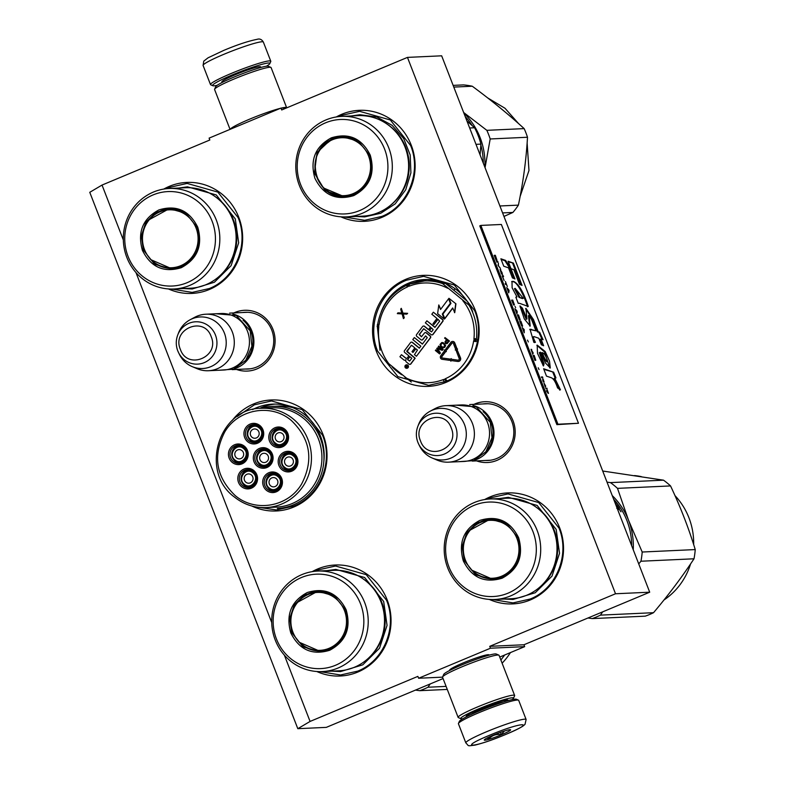 <?xml version="1.0" encoding="UTF-8"?>
<svg xmlns="http://www.w3.org/2000/svg" width="785" height="785" viewBox="0 0 785 785"><rect width="100%" height="100%" fill="white"/><g stroke="black" fill="none" stroke-linecap="round" stroke-linejoin="round"><path stroke-width="1.18" d="M123.323 239.955L102.03 185.064L209.831 140.005L209.104 138.121L280.971 108.085L281.697 109.959L407.464 57.393L615.518 593.764L489.742 646.33L490.478 648.214L418.611 678.25L417.875 676.376L310.075 721.435L284.366 655.151M271.718 622.544L135.972 272.562M473.963 404.363A30.429 29.192 87.4 0 1 513.066 420.819A30.429 29.192 87.4 0 1 507.208 453.122A30.429 29.192 87.4 0 1 476.554 460.873M233.871 312.93A30.429 29.192 87.4 0 1 272.974 329.376A30.429 29.192 87.4 0 1 267.116 361.689A30.429 29.192 87.4 0 1 236.471 369.441M312.204 571.647A55.558 53.301 87.4 0 1 387.152 599.858A55.558 53.301 87.4 0 1 375.073 660.322A55.558 53.301 87.4 0 1 316.787 671.509M232.115 420.593A55.558 53.301 87.4 0 1 323.145 434.821A55.558 53.301 87.4 0 1 310.644 495.698A55.558 53.301 87.4 0 1 251.72 505.982M163.8 189.057A55.558 53.301 87.4 0 1 238.758 217.268A55.558 53.301 87.4 0 1 226.679 277.733A55.558 53.301 87.4 0 1 168.392 288.919M484.679 499.554A55.558 53.301 87.4 0 1 559.636 527.765A55.558 53.301 87.4 0 1 547.557 588.22A55.558 53.301 87.4 0 1 489.271 599.406M475.259 310.212A55.558 53.301 87.4 0 1 445.851 382.442A55.558 53.301 87.4 0 1 376.437 351.513A55.558 53.301 87.4 0 1 405.845 279.293A55.558 53.301 87.4 0 1 475.259 310.212M336.284 116.965A55.558 53.301 87.4 0 1 411.242 145.176A55.558 53.301 87.4 0 1 399.153 205.631A55.558 53.301 87.4 0 1 340.876 216.827M102.03 185.064L89.765 192.305L297.809 728.686L326.305 727.371L443.064 678.564M310.075 721.435L297.809 728.686M418.611 678.25L442.534 677.151M490.478 648.214L524.665 646.644L499.731 657.065M449.923 670.341A21.097 1.972 -21.2 0 1 449.707 669.968A21.097 1.972 -21.2 0 1 463.405 662.825A21.097 1.972 -21.2 0 1 488.869 654.788A21.097 1.972 -21.2 0 1 488.967 655.2M524.665 646.644L523.938 644.76L489.742 646.33M615.518 593.764L649.705 592.194L523.938 644.76M407.464 57.393L441.661 55.813L649.705 592.194M280.971 108.085L286.829 107.82M482.765 403.961A28.407 27.249 87.4 0 1 485.267 403.725A28.407 27.249 87.4 0 1 511.84 421.545A28.407 27.249 87.4 0 1 487.877 460.481A28.407 27.249 87.4 0 1 485.356 460.471M242.673 312.518A28.407 27.249 87.4 0 1 245.185 312.283A28.407 27.249 87.4 0 1 271.747 330.102A28.407 27.249 87.4 0 1 247.785 369.038A28.407 27.249 87.4 0 1 245.273 369.038M323.793 461.992A51.329 49.249 -92.6 0 0 320.574 436.332A51.329 49.249 87.4 0 0 272.572 404.138A51.329 49.249 87.4 0 0 252.613 409.574M392.157 366.899A51.329 49.249 -92.6 0 0 401.812 374.788M381.127 312.057A51.329 49.249 87.4 0 1 424.685 279.529A51.329 49.249 87.4 0 1 472.688 311.724M259.56 408.416A51.329 49.249 87.4 0 1 275.123 404.089M415.206 282.306A51.329 49.249 87.4 0 1 427.236 279.48M237.247 416.501L254.379 404.825L271.512 400.968L302.215 409.623L322.527 435.184C333.684 461.963 319.848 495.953 293.659 506.099L276.516 509.956L257.647 507.198M406.493 280.216L423.625 276.359L454.329 285.014L474.64 310.575C485.797 337.354 471.962 371.344 445.772 381.49L428.639 385.347L397.926 376.682L377.624 351.13C366.458 324.342 380.303 290.352 406.493 280.216M339.473 116.543L342.476 115.179L359.618 111.323L390.322 119.977L410.624 145.529C421.79 172.317 407.945 206.308 381.755 216.444L364.623 220.3L344.085 216.945M315.384 571.235L318.396 569.861L335.529 566.005L366.232 574.669L386.544 600.221C397.701 626.999 383.865 660.99 357.675 671.136L340.533 674.992L319.995 671.626M487.868 499.132L490.87 497.759L508.013 493.912L538.716 502.567L559.028 528.119C570.185 554.907 556.349 588.897 530.15 599.034L513.017 602.89L492.48 599.534M166.989 188.645L169.992 187.272L187.134 183.415L217.837 192.08L238.149 217.631C249.306 244.41 235.471 278.4 209.281 288.546L192.139 292.403L171.601 289.037M232.86 314.029A28.289 27.132 -92.6 0 1 251.926 331.054A28.289 27.132 87.4 0 1 235.353 368.43M243.046 320.221A27.475 26.356 -92.6 0 1 250.974 331.368A27.475 26.356 87.4 0 1 244.93 361.335M205.866 314.216L221.027 313.519A28.289 27.132 -92.6 0 1 247.481 331.26A28.289 27.132 87.4 0 1 223.627 370.029L208.467 370.726A28.289 27.132 87.4 0 1 197.035 368.665L192.227 366.634A25.807 24.757 87.4 0 1 179.441 354.427L178.529 352.563A21.195 20.331 -92.6 0 0 205.081 362.258A21.195 20.331 -92.6 0 0 215.463 335.077A21.195 20.331 -92.6 0 0 196.554 321.762A21.195 20.331 -92.6 0 0 177.724 335.048A21.195 20.331 -92.6 0 0 177.763 350.836A21.195 20.331 -92.6 0 0 178.529 352.563L177.763 350.826C175.801 345.567 175.791 340.307 177.724 335.048L178.46 333.105A25.807 24.757 -92.6 0 1 190.078 319.78L194.68 317.307A28.289 27.132 -92.6 0 1 205.866 314.216A28.289 27.132 -92.6 0 1 232.321 331.957A28.289 27.132 87.4 0 1 208.467 370.726M190.078 319.78A25.807 24.757 -92.6 0 1 224.412 333.134A25.807 24.757 87.4 0 1 218.995 361.022A25.807 24.757 87.4 0 1 192.227 366.634M472.943 405.472A28.289 27.132 -92.6 0 1 492.009 422.497A28.289 27.132 87.4 0 1 475.445 459.873M483.128 411.654A27.475 26.356 -92.6 0 1 491.067 422.801A27.475 26.356 87.4 0 1 485.022 452.778M445.959 405.649L461.119 404.952A28.289 27.132 -92.6 0 1 487.563 422.693A28.289 27.132 87.4 0 1 463.709 461.472L448.549 462.159A28.289 27.132 87.4 0 1 437.127 460.108L432.319 458.067A25.807 24.757 87.4 0 1 419.533 445.87L418.611 444.006A21.195 20.331 -92.6 0 0 445.173 453.691A21.195 20.331 -92.6 0 0 455.555 426.51A21.195 20.331 -92.6 0 0 436.646 413.204A21.195 20.331 -92.6 0 0 417.806 426.481A21.195 20.331 -92.6 0 0 417.855 442.269A21.195 20.331 -92.6 0 0 418.611 444.006L417.855 442.269C415.893 437.01 415.873 431.75 417.806 426.481L418.552 424.538A25.807 24.757 -92.6 0 1 430.16 411.212L434.772 408.75A28.289 27.132 -92.6 0 1 445.959 405.649A28.289 27.132 -92.6 0 1 472.413 423.39A28.289 27.132 87.4 0 1 448.549 462.159M430.16 411.212A25.807 24.757 -92.6 0 1 464.504 424.577A25.807 24.757 87.4 0 1 459.078 452.464A25.807 24.757 87.4 0 1 432.319 458.067M217.151 85.32A30.713 2.865 -21.2 0 1 213.922 85.83A30.713 2.865 -21.2 0 1 212.823 85.722A30.713 2.865 -21.2 0 1 232.576 74.81A30.713 2.865 -21.2 0 1 269.834 63.605A30.713 2.865 -21.2 0 1 266.37 66.234M212.823 85.722L210.743 84.819A32.322 3.012 -21.2 0 1 210.508 84.603A32.322 3.012 -21.2 0 1 231.536 73.329A32.322 3.012 -21.2 0 1 270.786 61.22A32.322 3.012 -21.2 0 1 270.756 61.534L269.834 63.605M526.117 719.502L518.699 700.367A32.322 3.012 158.8 0 0 518.463 700.161L516.383 699.258A30.713 2.865 158.8 0 0 479.321 710.955A30.713 2.865 158.8 0 0 459.372 721.366L458.45 723.436A32.322 3.012 158.8 0 0 458.42 723.75L465.839 742.885C469.342 746.378 466.732 746.074 474.915 745.132C482.883 743.199 493.088 739.676 505.52 734.554C523.762 726.635 523.232 725.801 525.028 724.349L526.117 719.502A32.322 3.012 158.8 0 0 486.867 731.61A32.322 3.012 158.8 0 0 465.839 742.885M518.463 700.161A32.322 3.012 158.8 0 0 479.439 712.476A32.322 3.012 158.8 0 0 458.45 723.436M505.412 734.574C538.353 720.993 521.417 721.768 489.457 735.309C456.517 748.89 473.453 748.115 505.412 734.574M501.429 734.76A14.14 1.315 158.8 0 0 510.515 729.736A14.14 1.315 158.8 0 0 493.441 735.123A14.14 1.315 158.8 0 0 484.266 739.921A14.14 1.315 158.8 0 0 501.429 734.76M487.142 738.008L488.574 739.225C491.93 735.368 496.179 733.838 501.33 734.623L504.372 731.07M508.219 729.981L510.132 730.207L509.622 729.716M501.33 734.623L500.467 732.405M488.574 739.225L487.946 737.606M512.056 699.651A28.289 2.64 158.8 0 0 513.449 698.356A28.289 2.64 158.8 0 0 479.125 708.678A28.289 2.64 158.8 0 0 460.942 718.726A28.289 2.64 158.8 0 0 461.953 718.824A28.289 2.64 158.8 0 0 462.836 718.736M513.449 698.356L514.607 695.775A30.301 2.826 158.8 0 0 514.636 695.471L499.064 655.338A30.301 2.826 158.8 0 0 498.848 655.141L496.248 654.013A28.289 2.64 158.8 0 0 462.11 664.787A28.289 2.64 158.8 0 0 443.741 674.374L442.583 676.964A30.301 2.826 158.8 0 0 442.554 677.259L458.126 717.392A30.301 2.826 158.8 0 0 458.342 717.588L460.942 718.726M498.848 655.141A30.301 2.826 158.8 0 0 462.267 666.691A30.301 2.826 158.8 0 0 442.583 676.964M514.636 695.471A30.301 2.826 158.8 0 0 477.829 706.824A30.301 2.826 158.8 0 0 458.126 717.392M507.748 700.74A22.422 2.09 158.8 0 0 507.856 700.053A22.422 2.09 158.8 0 0 480.783 708.6A22.422 2.09 158.8 0 0 466.221 716.205A22.422 2.09 158.8 0 0 466.761 716.646M230.044 129.368L214.58 89.5A30.301 2.826 -21.2 0 1 214.609 89.205L215.757 86.615A28.289 2.64 -21.2 0 1 234.126 77.028A28.289 2.64 -21.2 0 1 268.274 66.254L270.864 67.382A30.301 2.826 -21.2 0 1 271.09 67.579L286.653 107.712A30.301 2.826 -21.2 0 1 286.672 107.82M214.609 89.205A30.301 2.826 -21.2 0 1 234.283 78.932A30.301 2.826 -21.2 0 1 270.864 67.382M230.182 129.319A30.301 2.826 -21.2 0 1 249.856 119.065A30.301 2.826 -21.2 0 1 280.412 108.32M281.472 108.065A30.301 2.826 -21.2 0 1 286.653 107.712M197.761 227.238C202.923 245.469 197.437 258.952 181.296 267.685C163.82 273.003 150.867 267.234 142.419 250.376C137.257 232.144 142.742 218.662 158.884 209.929C176.36 204.61 189.313 210.38 197.761 227.238M197.27 227.532C202.294 245.283 196.947 258.422 181.227 266.929L171.709 269.069L154.655 264.26L143.37 250.062L141.369 235.892L145.824 222.371L155.754 212.519L168.922 208.525L185.986 213.334L197.27 227.532M173.877 288.998L190.176 288.242A50.309 48.258 87.4 0 0 232.605 219.29A50.309 48.258 -92.6 0 0 185.564 187.733L169.266 188.488A50.309 48.258 -92.6 0 0 126.836 257.441A50.309 48.258 87.4 0 0 173.877 288.998A50.309 48.258 87.4 0 0 216.307 220.035A50.309 48.258 -92.6 0 0 169.266 188.488M212.127 221.233A47.277 45.353 -92.6 0 0 153.065 194.925A47.277 45.353 -92.6 0 0 128.053 256.381A47.277 45.353 87.4 0 0 187.115 282.688A47.277 45.353 87.4 0 0 212.127 221.233M150.671 259.59L172.376 269.029M169.619 208.496L148.885 219.839M178.744 188.047L187.468 186.82L216.248 194.935L235.284 218.897L238.66 242.8L231.133 265.615L214.393 282.247L192.158 288.978L183.356 288.556M196.064 228.023A28.986 27.809 87.4 0 1 180.727 265.703A28.986 27.809 87.4 0 1 144.509 249.571A28.986 27.809 -92.6 0 1 159.855 211.891A28.986 27.809 -92.6 0 1 196.064 228.023M186.33 264.152A29.801 28.584 87.4 0 1 172.651 268.519C159.355 268.391 149.955 262.131 144.44 249.748C136.668 231.81 150.651 209.144 169.923 208.987A29.801 28.584 -92.6 0 1 183.965 212.097M288.831 453.504C281.03 456.183 279.558 460.991 284.396 467.919A8.085 7.752 -92.6 0 0 296.593 464.043A8.085 7.752 -92.6 0 0 288.831 453.504A8.085 7.752 -92.6 0 0 284.376 467.88M293.266 455.869C286.427 449.717 277.321 461.855 284.68 467.301C291.51 473.453 300.626 461.315 293.266 455.869M291.716 457.93A4.651 4.455 87.4 0 1 289.184 466.221A4.651 4.455 87.4 0 1 286.231 465.24A4.651 4.455 -92.6 0 1 288.762 456.939A4.651 4.455 -92.6 0 1 291.716 457.93M259.56 464.259A8.085 7.752 -92.6 0 0 271.728 460.383A8.085 7.752 -92.6 0 0 263.966 449.834A8.085 7.752 -92.6 0 0 259.511 464.22M268.401 452.199C261.562 446.057 252.446 458.195 259.815 463.641C266.645 469.793 275.761 457.655 268.401 452.199M266.851 454.27A4.651 4.455 87.4 0 1 264.319 462.561A4.651 4.455 87.4 0 1 261.366 461.57A4.651 4.455 -92.6 0 1 263.888 453.279A4.651 4.455 -92.6 0 1 266.851 454.27M250.199 439.953A8.085 7.752 -92.6 0 0 262.357 436.077A8.085 7.752 -92.6 0 0 254.595 425.529A8.085 7.752 -92.6 0 0 250.15 439.914M259.03 427.894C252.201 421.741 243.085 433.879 250.444 439.335C257.284 445.478 266.39 433.34 259.03 427.894M257.48 429.964A4.651 4.455 87.4 0 1 254.948 438.256A4.651 4.455 87.4 0 1 251.995 437.265A4.651 4.455 -92.6 0 1 254.526 428.973A4.651 4.455 -92.6 0 1 257.48 429.964M253.604 472.207A8.085 7.752 -92.6 0 0 241.456 476.053A8.085 7.752 -92.6 0 0 244.017 484.865L249.208 486.631A8.085 7.752 -92.6 0 0 253.604 472.207M252.898 472.845C246.068 466.702 236.952 478.84 244.312 484.286C251.151 490.439 260.257 478.3 252.898 472.845M244.066 484.904A8.085 7.752 -92.6 0 0 249.208 486.631M251.347 474.915A4.651 4.455 87.4 0 1 248.816 483.207A4.651 4.455 87.4 0 1 245.862 482.216A4.651 4.455 -92.6 0 1 248.394 473.924A4.651 4.455 -92.6 0 1 251.347 474.915M273.327 474.15C265.536 476.829 264.054 481.637 268.902 488.564A8.085 7.752 -92.6 0 0 281.089 484.688A8.085 7.752 -92.6 0 0 273.327 474.15A8.085 7.752 -92.6 0 0 268.882 488.525M277.762 476.515C270.933 470.362 261.817 482.5 269.176 487.946C276.016 494.099 285.132 481.961 277.762 476.515M276.212 478.575A4.651 4.455 87.4 0 1 273.69 486.867A4.651 4.455 87.4 0 1 270.727 485.886A4.651 4.455 -92.6 0 1 273.259 477.584A4.651 4.455 -92.6 0 1 276.212 478.575M234.695 460.599A8.085 7.752 -92.6 0 0 246.853 456.723A8.085 7.752 -92.6 0 0 239.091 446.174A8.085 7.752 -92.6 0 0 234.646 460.56M243.527 448.539C236.697 442.387 227.581 454.525 234.95 459.981C241.78 466.123 250.896 453.985 243.527 448.539M241.976 450.61A4.651 4.455 87.4 0 1 239.454 458.901A4.651 4.455 87.4 0 1 236.501 457.91A4.651 4.455 -92.6 0 1 239.023 449.619A4.651 4.455 -92.6 0 1 241.976 450.61M279.46 429.189C271.669 431.878 270.187 436.676 275.025 443.603A8.085 7.752 -92.6 0 0 287.222 439.737A8.085 7.752 -92.6 0 0 279.46 429.189A8.085 7.752 -92.6 0 0 275.015 443.574M283.895 431.554C277.066 425.411 267.95 437.549 275.309 442.995C282.149 449.148 291.255 437.01 283.895 431.554M282.345 433.624A4.651 4.455 87.4 0 1 279.813 441.916A4.651 4.455 87.4 0 1 276.86 440.925A4.651 4.455 -92.6 0 1 279.391 432.633A4.651 4.455 -92.6 0 1 282.345 433.624M256.656 452.327A9.096 8.723 87.4 0 1 271.276 453.799A9.096 8.723 87.4 0 1 263.956 467.026A9.096 8.723 87.4 0 1 256.656 452.327M257.843 453.426A9.096 8.723 87.4 0 1 264.094 448.873M264.918 466.928A9.096 8.723 87.4 0 1 258.275 462.973M270.992 464.327A10.303 9.881 87.4 0 1 257.117 466.064A10.303 9.881 87.4 0 1 255.4 451.591A10.303 9.881 87.4 0 1 269.275 449.864A10.303 9.881 87.4 0 1 270.992 464.327M241.162 472.972A9.096 8.723 87.4 0 1 255.782 474.444A9.096 8.723 87.4 0 1 248.452 487.671A9.096 8.723 87.4 0 1 241.162 472.972M242.339 474.071A9.096 8.723 87.4 0 1 248.59 469.518M249.424 487.573A9.096 8.723 87.4 0 1 242.781 483.619M255.488 484.973A10.303 9.881 87.4 0 1 241.613 486.71A10.303 9.881 87.4 0 1 239.896 472.236A10.303 9.881 87.4 0 1 253.771 470.509A10.303 9.881 87.4 0 1 255.488 484.973M231.791 448.667A9.096 8.723 87.4 0 1 246.411 450.129A9.096 8.723 87.4 0 1 239.082 463.366A9.096 8.723 87.4 0 1 231.791 448.667M232.978 449.766A9.096 8.723 87.4 0 1 239.219 445.213M240.053 463.268A9.096 8.723 87.4 0 1 233.41 459.303M246.117 460.667A10.303 9.881 87.4 0 1 232.242 462.404A10.303 9.881 87.4 0 1 230.535 447.931A10.303 9.881 87.4 0 1 244.41 446.204A10.303 9.881 87.4 0 1 246.117 460.667M279.784 487.877A9.096 8.723 -92.6 0 0 272.483 473.169A9.096 8.723 -92.6 0 0 265.163 486.406A9.096 8.723 -92.6 0 0 279.784 487.877M273.455 473.188A9.096 8.723 -92.6 0 0 267.204 477.731M267.646 487.279A9.096 8.723 -92.6 0 0 274.289 491.233M264.771 475.906A10.303 9.881 -92.6 0 0 266.478 490.37A10.303 9.881 -92.6 0 0 280.353 488.643A10.303 9.881 -92.6 0 0 278.646 474.169A10.303 9.881 -92.6 0 0 264.771 475.906M272.159 431.681A9.096 8.723 -92.6 0 0 279.45 446.38A9.096 8.723 -92.6 0 0 286.78 433.153A9.096 8.723 -92.6 0 0 272.159 431.681M279.588 428.227A9.096 8.723 -92.6 0 0 273.337 432.78M273.779 442.328A9.096 8.723 -92.6 0 0 280.422 446.282M286.486 443.682A10.303 9.881 -92.6 0 0 284.778 429.218A10.303 9.881 -92.6 0 0 270.894 430.945A10.303 9.881 -92.6 0 0 272.611 445.419A10.303 9.881 -92.6 0 0 286.486 443.682M247.295 428.021A9.096 8.723 -92.6 0 0 254.585 442.72A9.096 8.723 -92.6 0 0 261.915 429.483A9.096 8.723 -92.6 0 0 247.295 428.021M254.723 424.567A9.096 8.723 -92.6 0 0 248.472 429.12M248.914 438.658A9.096 8.723 -92.6 0 0 255.547 442.622M261.621 440.022A10.303 9.881 -92.6 0 0 259.904 425.558A10.303 9.881 -92.6 0 0 246.029 427.285A10.303 9.881 -92.6 0 0 247.746 441.759A10.303 9.881 -92.6 0 0 261.621 440.022M295.278 467.232A9.096 8.723 87.4 0 1 280.657 465.76A9.096 8.723 87.4 0 1 287.987 452.523A9.096 8.723 87.4 0 1 295.278 467.232M289.783 470.588A9.096 8.723 87.4 0 1 283.149 466.633M282.708 457.086A9.096 8.723 87.4 0 1 288.959 452.543M280.265 455.261A10.303 9.881 87.4 0 1 294.139 453.524A10.303 9.881 87.4 0 1 295.857 467.997A10.303 9.881 87.4 0 1 281.982 469.724A10.303 9.881 87.4 0 1 280.265 455.261M235.058 495.443C255.096 512.821 288.311 507.041 301.705 483.845C313.833 460.02 310.379 438.893 291.333 420.485C271.296 403.107 238.081 408.887 224.687 432.074C212.549 455.908 216.012 477.035 235.058 495.443M277.282 508.484A51.113 49.033 -92.6 0 0 321.673 473.07A51.113 49.033 -92.6 0 0 305.1 417.247A51.113 49.033 87.4 0 0 272.591 406.365A51.113 49.033 87.4 0 0 261.209 408.298M234.43 497.003A49.7 47.679 -92.6 0 0 266.046 507.581L276.526 507.1A49.7 47.679 -92.6 0 0 319.691 472.668A49.7 47.679 -92.6 0 0 303.569 418.385A49.7 47.679 87.4 0 0 271.963 407.808L261.483 408.288C218.799 407.817 199.361 471.51 234.352 496.983C243.703 504.451 254.271 507.993 266.046 507.581A49.7 47.679 -92.6 0 0 309.212 473.149A49.7 47.679 -92.6 0 0 293.09 418.866A49.7 47.679 -92.6 0 0 261.483 408.288M272.591 406.365L278.341 406.1A51.113 49.033 87.4 0 1 292.942 407.719M346.156 609.827C351.317 628.059 345.832 641.541 329.69 650.274C312.214 655.593 299.262 649.823 290.813 632.965C285.652 614.733 291.137 601.251 307.288 592.518C324.754 587.2 337.707 592.969 346.156 609.827M345.665 610.122C350.689 627.872 345.351 641.002 329.622 649.519L320.103 651.658L303.049 646.85L291.765 632.651L289.763 618.482L294.228 604.96L304.148 595.099L317.326 591.115L334.381 595.923L345.665 610.122M322.272 671.577L338.57 670.832A50.309 48.258 87.4 0 0 381 601.879A50.309 48.258 -92.6 0 0 333.959 570.322L317.66 571.068A50.309 48.258 -92.6 0 0 275.231 640.03A50.309 48.258 87.4 0 0 322.272 671.577A50.309 48.258 87.4 0 0 364.701 602.625A50.309 48.258 -92.6 0 0 317.66 571.068M360.531 603.822A47.277 45.353 -92.6 0 0 301.469 577.515A47.277 45.353 -92.6 0 0 276.448 638.97A47.277 45.353 87.4 0 0 335.509 665.278A47.277 45.353 87.4 0 0 360.531 603.822M299.065 642.179L320.771 651.619M318.013 591.085L297.289 602.429M327.139 570.636L335.862 569.41L364.642 577.524L383.679 601.487L387.054 625.39L379.528 648.204L362.788 664.836L340.553 671.567L331.761 671.146M415.471 690.103L419.73 690.682A76.773 73.653 -92.6 0 0 423.92 689.093A76.773 73.653 -92.6 0 0 428.002 687.228L446.096 686.394M430.18 683.951L428.002 687.228M419.73 690.682L447.273 689.426M504.677 654.994L500.889 660.048M502.106 663.188A67.687 64.929 -92.6 0 0 510.456 652.58M344.468 610.612A28.986 27.809 87.4 0 1 329.121 648.292A28.986 27.809 87.4 0 1 292.913 632.16A28.986 27.809 -92.6 0 1 308.25 594.481A28.986 27.809 -92.6 0 1 344.468 610.612M334.724 646.742A29.801 28.584 87.4 0 1 321.055 651.108C307.759 650.981 298.349 644.72 292.834 632.337C285.063 614.4 299.046 591.733 318.317 591.576A29.801 28.584 -92.6 0 1 332.359 594.677M331.368 137.826C348.844 132.518 361.797 138.288 370.245 155.145C375.407 173.367 369.921 186.85 353.77 195.593C336.304 200.901 323.351 195.131 314.903 178.274C309.741 160.052 315.227 146.569 331.368 137.826M331.888 138.572L341.406 136.423L358.47 141.241L369.755 155.43C374.779 173.191 369.431 186.32 353.711 194.827L344.193 196.976L325.127 190.686L314.402 173.093L317.081 152.476L331.888 138.572M480.852 145.097A67.687 64.929 87.4 0 1 483.295 163.162M465.22 116.563A67.687 64.929 87.4 0 1 472.246 125.678M346.362 216.895L362.66 216.15A50.309 48.258 -92.6 0 0 378.468 212.588A50.309 48.258 87.4 0 0 407.493 155.283A50.309 48.258 87.4 0 0 358.038 115.64L341.75 116.386A50.309 48.258 87.4 0 1 391.195 156.038A50.309 48.258 87.4 0 1 362.17 213.343A50.309 48.258 -92.6 0 1 346.362 216.895A50.309 48.258 -92.6 0 1 296.916 177.253A50.309 48.258 -92.6 0 1 325.942 119.938A50.309 48.258 87.4 0 1 341.75 116.386M325.549 122.823A47.277 45.353 -92.6 0 0 300.527 184.279A47.277 45.353 -92.6 0 0 359.589 210.596A47.277 45.353 87.4 0 0 384.611 149.14A47.277 45.353 87.4 0 0 325.549 122.823M342.103 136.404L333.252 138.503L321.821 147.168M323.665 188.037L344.86 196.937M475.995 144.342L480.92 144.116L480.067 154.831M469.656 127.984L474.582 127.759A74.752 71.71 87.4 0 1 480.92 144.116M466.947 121.027L474.582 127.759M356.743 140.162L356.743 140.162A29.801 28.584 87.4 0 0 342.378 136.884L332.811 139.033C303.128 149.523 313.764 199.586 345.115 196.427A29.801 28.584 -92.6 0 0 354.477 194.317A29.801 28.584 87.4 0 0 359.098 191.854M351.229 115.954L359.952 114.728L376.918 117.063L392.108 125.325L403.676 138.513L410.212 155.018L410.908 172.847L405.698 189.803L395.198 203.855L380.705 213.265L364.642 216.886L355.84 216.464M484.855 167.176A68.697 65.901 -92.6 0 0 480.135 137.66A68.697 65.901 -92.6 0 0 463.837 112.991M485.051 167.696L490.183 138.965A76.773 73.653 -92.6 0 0 488.633 134.598A76.773 73.653 -92.6 0 0 486.837 130.33L524.154 128.612C508.602 114.414 491.312 100.284 472.285 86.232A76.773 73.653 -92.6 0 0 463.435 84.908L453.131 85.388M463.641 112.481L486.837 130.33M487.701 97.929L505.01 108.261L518.522 123.559M527.128 142.958L528.972 170.502L520.112 196.476M499.898 205.974L518.394 205.13A76.773 73.653 87.4 0 1 512.899 212.441L503.96 216.434M490.183 138.965L527.5 137.257C526.205 159.797 523.163 182.424 518.394 205.13M502.596 212.912L512.899 212.441M453.789 87.086L472.285 86.232M524.154 128.612A76.773 73.653 -92.6 0 1 525.95 132.881A76.773 73.653 87.4 0 1 527.5 137.257M332.31 139.799A28.986 27.809 -92.6 0 0 316.973 177.479A28.986 27.809 -92.6 0 0 353.191 193.61A28.986 27.809 87.4 0 0 368.528 155.93A28.986 27.809 87.4 0 0 332.31 139.799M333.017 138.994A29.801 28.584 87.4 0 1 342.378 136.884M431.681 279.725L429.326 280.736M469.607 305.159L469.008 305.188A51.928 49.808 87.4 0 1 476.436 338.826L473.944 338.62A2.826 2.708 -92.6 0 0 474.12 339.993L476.554 340.955M429.169 280.745L436.46 281.246A51.928 49.808 87.4 0 1 445.527 283.444L442.563 283.581L469.008 305.188M377.428 326.815L377.055 326.06L378.605 325.697A2.826 2.708 -92.6 0 0 379.135 324.431A49.906 47.875 87.4 0 1 407.219 287.035A2.826 2.708 -92.6 0 0 408.269 286.191L408.72 283.993L407.464 284.513L408.269 286.191A2.826 2.708 -92.6 0 0 409.584 286.044A2.021 0.54 68.9 0 1 409.427 284.131A2.021 0.54 68.9 0 1 409.476 284.121A51.928 49.808 87.4 0 1 424.548 280.951L428.953 280.745M411.301 382.05L384.856 360.452M445.527 283.444L467.046 301.028M406.767 368.283A1.737 1.668 -92.6 0 0 407.827 365.182A1.737 1.668 -92.6 0 0 406.61 364.819M409.907 364.377A1.276 1.217 -92.6 0 0 410.918 363.887L415.186 358.205L406.797 351.032L411.605 345.272L414.833 347.912L412.017 351.66L412.979 352.445L415.795 348.697L417.443 350.051L414.46 354.683L416.413 356.282L430.259 337.844A1.276 1.217 -92.6 0 0 430.043 336.049L426.137 332.86A1.276 1.217 -92.6 0 0 424.42 333.066L421.447 336.794L419.17 334.547L423.723 328.709L431.122 334.626A1.276 1.217 -92.6 0 0 432.829 334.41L442.612 321.389A1.276 1.217 -92.6 0 0 442.397 319.593L433.349 312.204L431.828 314.236L436.96 318.435L432.957 323.773L433.919 324.558L437.922 319.22L439.639 321.134L434.939 327.394L426.893 320.82L425.362 322.851L430.494 327.041L428.492 329.71L424.322 326.305A1.276 1.217 -92.6 0 0 422.605 326.521L416.58 334.547A1.276 1.217 -92.6 0 0 416.786 336.343L420.956 339.748A1.276 1.217 -92.6 0 0 422.673 339.532L425.598 335.872L427.266 337.619L422.379 344.134L414.323 337.55L412.792 339.591L420.848 346.165L419.327 348.197L412.233 342.407A1.276 1.217 -92.6 0 0 410.516 342.623L404.491 350.659A1.276 1.217 -92.6 0 0 404.697 352.445L408.867 355.85L407.346 357.882A1.276 1.217 87.4 0 1 405.629 358.097L401.459 354.692L399.928 356.724L403.843 359.923A1.619 1.55 -92.6 0 0 406.022 359.648A1.619 1.55 -92.6 0 0 406.287 361.914L408.975 364.112A1.276 1.217 -92.6 0 0 410.692 363.897L414.961 358.215L406.865 351.601M404.981 360.256A1.619 1.55 -92.6 0 0 405.806 360.04M406.551 358.362A1.276 1.217 -92.6 0 1 405.855 358.088L401.459 354.692M419.416 348.079L412.459 342.397A1.276 1.217 -92.6 0 0 411.536 342.132M422.467 344.016L414.323 337.55M421.879 340.013A1.276 1.217 -92.6 0 0 422.899 339.522L425.539 336.009M428.59 329.592L424.548 326.295A1.276 1.217 -92.6 0 0 423.625 326.03M435.037 327.276L426.893 320.82M433.919 324.558L438.059 319.328M432.044 334.881A1.276 1.217 -92.6 0 0 433.065 334.4L442.838 321.379A1.276 1.217 -92.6 0 0 442.632 319.583L433.349 312.204M421.565 336.775L419.396 334.538L423.664 328.846M416.413 356.282L430.484 337.825A1.276 1.217 -92.6 0 0 430.278 336.039L426.363 332.85A1.276 1.217 -92.6 0 0 425.441 332.585M412.979 352.445L415.932 348.805M407.091 351.582L411.291 345.331M444.673 318.641L452.69 307.955L454.741 312.646L455.928 303.805L448.951 298.3L450.933 303.412L442.907 314.088L444.899 318.622L452.768 308.152M440.709 309.28L438.795 304.943L437.628 313.647L444.32 319.112L442.338 314L450.354 303.324L448.588 298.771L440.552 309.476L438.795 304.943M444.32 319.112L442.563 313.99L450.58 303.314L448.588 298.771M458.234 361.463A2.591 2.483 -92.6 0 0 460.53 357.921L457.567 350.826L456.419 351.297L459.147 358.411A1.295 1.236 87.4 0 1 458.057 360.178L451.346 359.226L451.198 358.598L449.815 359.707L450.884 361.159L451.189 360.55M452.621 342.751A0.893 0.854 -92.6 0 0 452.111 343.074L451.875 343.084A0.893 0.854 87.4 0 1 453.347 343.31L455.81 349.727L455.231 349.963L456.85 350.689L457.537 349.011L456.958 349.247L454.495 342.829A2.178 2.09 -92.6 0 0 450.904 342.289L445.87 348.982L446.851 349.786L451.875 343.084M446.851 349.786L452.111 343.074M457.164 349.168L454.721 342.819A2.178 2.09 -92.6 0 0 452.562 341.455M456.85 350.689L457.537 349.011M449.344 360.295L449.736 359.01L442.308 358.019A0.893 0.854 87.4 0 1 441.739 356.586L445.792 351.189L446.312 351.611L446.076 349.776L444.3 349.963L444.82 350.385L440.768 355.791A2.178 2.09 -92.6 0 0 442.141 359.304L449.344 360.295L449.511 359.02L442.308 358.019M446.312 351.611L446.076 349.776M442.534 358.009A0.893 0.854 -92.6 0 1 441.965 356.576L445.929 351.297M446.616 343.751L449.471 341.024L445.026 337.589L444.614 338.139L446.498 339.67L445.007 341.848L445.713 343.604L447.165 343.604L449.236 341.033L445.026 337.589M442.995 348.01L444.742 347.323L445.635 345.547L443.603 342.859L441.729 342.554L440.042 344.419L440.63 346.519L442.995 348.01L445.311 346.077L444.722 343.967L442.357 342.486M441.376 349.188L437.5 347.892L436.725 348.638L439.09 352.632L435.763 349.914L435.351 350.463L439.571 353.907L440.189 353.083L437.451 348.638L442.249 350.346L442.868 349.521L438.648 346.077L438.236 346.627L441.553 349.335L437.274 347.902M442.249 350.346L443.093 349.511L438.648 346.077M439.571 353.907L440.414 353.073L437.745 348.746M438.864 352.249L435.763 349.914M401.773 312.979L397.916 312.832L397.318 313.627L402.126 313.931L403.431 318.622L404.03 317.827L402.95 313.961L406.807 314.128L407.405 313.333L402.725 313.137L401.292 308.338L400.693 309.133L401.773 312.999L397.916 312.832M406.807 314.128L407.631 313.323L402.95 313.127L401.292 308.338M403.431 318.622L404.255 317.817L403.176 313.971M476.74 339.562L474.12 339.993A2.826 2.708 -92.6 0 0 473.581 341.259A49.906 47.875 87.4 0 1 445.507 378.655A2.826 2.708 -92.6 0 0 444.457 379.498A2.826 2.708 -92.6 0 0 443.132 379.646A49.906 47.875 87.4 0 1 405.07 377.448M442.563 283.581A51.928 49.808 87.4 0 0 424.548 280.951L409.24 284.17A0.805 0.775 -92.6 0 1 408.72 283.993L410.584 283.699M446.4 381.117L444.457 379.498M407.601 365.192A1.737 1.668 -92.6 0 0 404.991 366.026A1.737 1.668 -92.6 0 0 406.659 368.293A1.737 1.668 -92.6 0 0 407.601 365.192M455.928 303.805L448.951 298.3M454.515 312.656L455.702 303.815M450.884 361.159L450.963 360.521L457.684 361.453A2.591 2.483 -92.6 0 0 460.304 357.931L457.567 350.826M451.346 359.226L451.198 358.598M457.841 360.168L451.12 359.236M407.464 284.513L406.954 285.171A2.021 0.53 65.7 0 0 407.219 287.035M389.949 365.103A49.906 47.875 87.4 0 1 378.782 327.07A2.826 2.708 -92.6 0 0 378.605 325.697L377.31 324.686L377.713 324.087L379.135 324.431M407.15 367.772L405.178 366.399L406.728 366.095L406.08 365.202L407.935 366.723L407.15 367.772M407.552 359.667L409.829 356.635L411.791 358.235L409.75 360.953L407.552 359.667L409.966 356.753M429.454 330.495L431.465 327.826L433.183 329.749L431.652 331.78L429.454 330.495L431.593 327.944M447.038 340.111L448.382 341.21L446.469 343.182L445.615 342.201L447.038 340.111M443.967 346.891L442.818 347.274L440.748 345.586L441.739 343.3L442.966 343.418L444.595 344.9L443.967 346.891M406.885 367.802L406.326 367.341M405.178 366.399L406.159 366.988M406.954 366.085L405.914 365.427M407.788 359.658L409.574 361.08M429.689 330.485L431.475 331.908M446.665 343.163L446.125 343.055M446.351 343.045L445.86 342.839M445.959 341.838L447.165 340.229M443.044 347.264L442.387 347.078M442.612 347.058L441.042 345.969M441.268 345.959L440.748 345.586M441.062 344.321L441.376 343.594M407.297 367.174L407.278 366.35L406.63 366.919L407.454 366.683L407.052 366.359M518.64 537.735C523.801 555.957 518.316 569.439 502.174 578.182C484.698 583.49 471.746 577.721 463.297 560.863C458.136 542.631 463.621 529.149 479.763 520.416C497.239 515.107 510.191 520.877 518.64 537.735M518.149 538.019C523.173 555.78 517.825 568.909 502.106 577.417L492.587 579.565L475.533 574.748L464.249 560.549L462.247 546.38L466.702 532.858L476.632 523.006L489.801 519.013L506.865 523.821L518.149 538.019M613.615 499.152A67.687 64.929 87.4 0 1 626.95 520.661A67.687 64.929 87.4 0 1 631.689 545.752M615.882 504.981L616.824 504.941A67.687 64.929 87.4 0 1 619.277 508.513L619.443 509.072L618.03 508.297L617.432 508.719M618.03 508.297L618.286 509.122L618.03 508.297M617.393 508.739L617.638 509.563M617.609 509.151L618.286 509.122M617.059 507.836L617.118 507.973A66.872 64.154 87.4 0 1 617.304 508.248L617.589 508.023M616.274 506.001L617.157 507.267M614.881 502.41A67.687 64.929 87.4 0 1 616.088 503.95L615.666 503.97A67.687 64.929 87.4 0 0 615.303 503.489M616.824 504.941L616.215 505.422A66.872 64.154 87.4 0 1 616.647 506.031M618.001 507.983A66.872 64.154 87.4 0 1 618.629 508.955L618.796 509.514M619.277 508.513L618.629 508.955M618.295 507.777L617.942 507.787A67.687 64.929 87.4 0 0 616.706 505.982L617.128 505.962A67.687 64.929 87.4 0 1 618.217 507.561L617.658 508.229M617.942 507.787L617.304 508.248M619.895 509.975L620.974 511.83L619.836 510.014M616.235 505.903L627.607 535.213M494.756 599.485L511.055 598.739A50.309 48.258 87.4 0 0 553.484 529.777A50.309 48.258 -92.6 0 0 506.443 498.23L490.144 498.975A50.309 48.258 -92.6 0 0 447.715 567.928A50.309 48.258 87.4 0 0 494.756 599.485A50.309 48.258 87.4 0 0 537.185 530.532A50.309 48.258 -92.6 0 0 490.144 498.975M533.005 531.73A47.277 45.353 -92.6 0 0 473.944 505.412A47.277 45.353 -92.6 0 0 448.932 566.868A47.277 45.353 87.4 0 0 507.993 593.185A47.277 45.353 87.4 0 0 533.005 531.73M471.549 570.087L493.255 579.526M490.497 518.993L469.764 530.326M620.022 510.525L620.856 511.32L619.973 510.564M499.623 498.544L508.346 497.317L537.126 505.432L556.163 529.384L559.538 553.297L552.012 576.111L535.272 592.734L513.037 599.475L504.235 599.053M587.955 618.001L592.214 618.59A76.773 73.653 -92.6 0 0 596.404 616.99A76.773 73.653 -92.6 0 0 600.486 615.126L653.532 612.692C668.761 594.647 682.243 576.681 693.999 558.792A76.773 73.653 -92.6 0 0 695.235 549.578L642.189 552.022A76.773 73.653 -92.6 0 1 640.952 561.226L693.999 558.792M602.664 611.858L600.486 615.126M592.214 618.59L645.26 616.156A76.773 73.653 87.4 0 0 649.45 614.557A76.773 73.653 -92.6 0 0 653.532 612.692M633.25 549.765A68.697 65.901 -92.6 0 0 628.53 520.249L642.189 552.022M638.725 563.885L640.952 561.226M607.021 482.147L610.455 482.608A76.773 73.653 -92.6 0 1 617.501 488.358L628.53 520.249A68.697 65.901 -92.6 0 0 612.231 495.58M617.501 488.358L670.547 485.925C680.516 507.061 688.739 528.285 695.235 549.578M602.703 471.02L663.511 480.175A76.773 73.653 -92.6 0 1 670.547 485.925M610.455 482.608L663.511 480.175M664.012 599.946A67.687 64.929 -92.6 0 0 690.584 563.895M693.675 544.613A67.687 64.929 -92.6 0 0 674.982 495.62M641.325 476.623A67.687 64.929 -92.6 0 0 634.545 475.582M516.942 538.51A28.986 27.809 87.4 0 1 501.605 576.2A28.986 27.809 87.4 0 1 465.387 560.068A28.986 27.809 -92.6 0 1 480.734 522.378A28.986 27.809 -92.6 0 1 516.942 538.51M507.208 574.649A29.801 28.584 87.4 0 1 493.529 579.016C480.234 578.879 470.833 572.628 465.319 560.235C457.547 542.298 471.53 519.631 490.802 519.474A29.801 28.584 -92.6 0 1 504.843 522.584M548.499 393.305L547.184 389.9L547.214 391.764L546.321 390.734L548.234 393.413M494.207 255.341L496.13 260.326L496.238 259.119L496.954 260.149L495.345 255.292L494.207 255.341M497.68 261.317L496.542 261.366L496.846 262.161L497.984 262.102L497.68 261.317L496.591 261.503M498.397 263.152L498.063 265.301L500.428 268.391L498.416 265.821L498.397 263.152M502.047 272.591L500.084 269.481L501.438 273.818L502.547 274.564L501.919 272.64M503.578 276.516L503.273 275.731L502.135 275.79L504.107 280.5L502.586 276.565L503.578 276.516M508.435 292.04L508.739 292.825L509.063 290.676L508.66 289.626L506.708 287.585L508.435 292.04M513.635 305.002L514.44 304.963L512.723 300.105L511.584 300.164L513.635 305.002M514.999 306.405L515.627 307.583L514.999 306.405M516.844 310.723L514.891 308.682L516.922 313.921L517.246 311.773L516.559 310.84M519.081 319.289L519.748 320.192L520.18 319.77L518.473 314.922L517.335 314.971L519.081 319.289M521.525 325.579L522.192 326.482L522.624 326.069L520.906 321.212L519.768 321.261L521.525 325.579M527.5 340.111L528.334 341.946L527.5 340.111M542.514 376.908L541.375 376.957L541.679 377.742L542.818 377.693L542.514 376.908L541.424 377.085M544.8 385.739L545.339 387.182L545.683 386.092L543.927 382.972L544.8 385.739M507.316 286.486L505.383 281.501L506.197 283.601L505.177 283.65L505.491 284.435L506.502 284.386L507.316 286.486M524.243 332.791L524.164 329.592L522.211 327.551L524.243 332.791M542.69 379.832L543.2 381.677L543.426 380.46L544.083 381.902L542.857 378.753L542.69 379.832M532.75 354.28L531.337 350.071L533.29 353.181L531.033 349.286L532.75 354.28M533.339 356.253L534.968 360.443L535.066 359.236L535.792 360.276L534.173 355.409L533.035 355.468L533.339 356.253M538.225 367.763L539.059 369.598L538.225 367.763M545.742 388.232L545.997 388.879L547.135 388.83L546.88 388.173L545.742 388.232M551.021 377.634C553.366 378.39 555.544 381.814 557.556 387.918L560.451 389.811L554.75 378.242L555.957 377.948L553.631 372.208L543.612 368.724L546.488 376.143L551.021 377.634M543.436 365.996L544.054 363.897L540.021 352.347L540.502 352.19L545.487 363.033L550.305 367.979L549.5 361.061L545.183 351.513L537.185 345.106L537.499 353.319L543.436 365.996M531.622 319.662L535.959 330.848L530.022 329.229L533.859 342.378L535.439 342.299C533.525 338.796 533.064 336.902 534.075 336.608L538.844 338.286L541.365 344.782L543.622 345.743L541.002 338.992L543.102 339.719L539.609 332.173L538.167 331.672L533.466 319.583L525.94 308.377L526.951 318.995L522.398 308.103L519.955 305.914L524.292 318.906L530.218 326.089L529.11 315.393L531.622 319.662M532.995 336.902L534.075 336.608M519.444 303.285L528.266 306.444C523.723 292.412 518.865 284.082 513.704 281.442L511.987 281.413L512.124 287.801L516.981 296.916L515.853 297.191L518.237 303.334L519.444 303.285M514.96 278.979L510.966 268.676L505.628 260.414L500.879 258.775L503.754 266.203L508.513 267.852L512.409 277.89L514.96 278.979M513.39 263.083L508.111 261.268L510.996 268.686L513.822 269.697L519.493 284.317L522.054 285.406L513.39 263.083L508.356 261.896M557.958 424.214L578.476 423.272L501.37 224.471L480.852 225.413L557.958 424.214L556.879 424.656L578.476 423.272M495.345 255.292L494.256 255.468M495.237 256.096L494.982 255.439M497.572 262.121L497.317 261.464M498.132 265.467L498.338 264.094M500.614 269.589L500.084 269.608M500.81 269.844L500.261 269.736M503.273 275.731L502.184 275.918M503.165 276.536L502.91 275.888M508.494 292.197L508.709 290.823M512.723 300.105L511.634 300.292M512.625 300.91L512.369 300.262M516.677 313.293L516.893 311.92M518.473 314.922L517.384 315.099M518.365 315.727L518.11 315.07M520.906 321.212L519.817 321.389M520.808 322.017L520.553 321.359M542.406 377.713L542.15 377.055M506.197 283.601L505.236 283.777M506.217 284.405L505.942 283.709M523.997 332.173L524.213 330.789M543.465 379.793L542.906 379.95M543.308 380.47L543.102 379.95M531.573 349.394L531.043 349.423M531.769 349.649L531.209 349.551M534.173 355.409L533.084 355.595M534.075 356.213L533.82 355.566M546.88 388.173L545.801 388.359M546.733 388.85L546.527 388.32M553.631 372.208L543.858 369.362M555.191 378.135L552.915 372.502M554.75 378.242L554.033 378.547L559.725 390.116M542.994 365.359L543.328 364.191L539.305 352.661L540.021 352.347M544.054 363.897L543.328 364.191M549.873 368.028L544.476 351.857L536.861 345.292M535.959 330.848L529.747 329.455M529.796 326.138L528.384 315.698L529.11 315.393M522.398 308.103L521.672 308.397L520.131 307.013M526.951 318.995L526.225 319.299L521.672 308.397M533.466 319.583L532.75 319.878L525.636 308.642M538.167 331.672L537.44 331.976L532.75 319.878M539.609 332.173L537.44 331.976M542.082 339.365L538.893 332.477M541.002 338.992L540.276 339.297L542.621 345.312M534.722 342.603C532.74 338.953 532.289 337.05 533.358 336.912M516.981 296.916L515.902 297.309M513.704 281.442L511.673 281.589M527.549 306.749C524.076 295.533 517.099 281.57 512.988 281.746M513.959 278.547L510.25 268.98L504.912 260.708L501.124 259.413M510.966 268.676L510.25 268.98M505.628 260.414L504.912 260.708M521.054 284.984L512.674 263.387M556.879 424.656L479.772 225.864L480.852 225.413M502.174 273.916L500.388 270.266L502.086 273.121L501.595 274.073M514.067 304.58L512.036 300.94L512.89 300.9L513.802 303.265L514.116 304.443L513.488 304.747M519.807 319.387L517.776 315.747L518.63 315.707L519.542 318.072L519.856 319.26L519.228 319.554M522.251 325.677L520.219 322.036L521.073 321.997L521.986 324.362L522.3 325.549L521.672 325.844M546.821 361.208C545.516 361.6 543.73 358.833 541.464 352.916L542.19 352.602C544.142 353.073 545.928 355.84 547.538 360.904L546.674 361.816M522.525 298.594L519.062 297.387L514.45 288.654L515.166 288.36L523.252 298.29L522.525 298.594M495.158 256.096L496.65 259.364L495.031 256.155M507.65 289.008L508.768 290.156L508.572 291.363L507.571 289.037M515.833 310.104L516.952 311.252L516.756 312.459L515.755 310.134M545.153 386.122L544.162 383.629L545.035 386.171M523.153 328.974L524.272 330.122L524.076 331.329L523.075 329.013M533.996 356.223L535.488 359.491L533.869 356.272M547.538 360.904C546.213 361.267 544.427 358.5 542.19 352.622L541.473 352.907M523.252 298.29L519.062 297.387M519.778 297.093L515.166 288.36M180.393 349.423C187.458 370.52 220.134 356.861 211.145 336.569C204.08 315.462 171.405 329.121 180.393 349.423M420.485 440.856C427.55 461.963 460.226 448.304 451.238 428.002C444.163 406.905 411.487 420.564 420.485 440.856M260.051 67.696A20.812 1.943 158.8 0 0 254.546 67.785A20.812 1.943 158.8 0 0 235.363 74.683A20.812 1.943 158.8 0 0 222.812 82.14M210.508 84.603L203.089 65.469A32.322 3.012 -21.2 0 1 224.118 54.204A32.322 3.012 -21.2 0 1 263.367 42.096L270.786 61.22M470.872 714.664A19.193 1.796 -21.2 0 1 481.98 709.306A19.193 1.796 -21.2 0 1 503.371 702.055M213.971 195.789A49.435 47.424 -92.6 0 1 233.292 219.545A49.435 47.424 87.4 0 1 217.739 277.625M362.376 578.378A49.435 47.424 -92.6 0 1 381.696 602.134A49.435 47.424 87.4 0 1 366.134 660.214M386.455 123.687A49.435 47.424 87.4 0 1 390.214 205.523M455.064 288.713L453.887 290.273M444.388 381.52A2.021 0.54 -111.1 0 1 443.132 379.646M462.767 300.586A49.906 47.875 87.4 0 1 473.944 338.62M408.72 283.993L409.947 283.935M409.584 286.044A49.906 47.875 87.4 0 1 447.656 288.242M380.018 350.336L377.349 326.825L378.782 327.07M476.063 341.573L473.581 341.259M446.851 380.48A2.021 0.53 -114.3 0 1 445.507 378.655M377.801 324.068L377.713 324.087C381.137 305.964 390.881 292.991 406.954 285.171A2.021 0.53 65.7 0 1 407.013 285.151M534.85 506.276A49.435 47.424 -92.6 0 1 554.171 530.042A49.435 47.424 87.4 0 1 538.618 588.112M531.229 329.288L530.513 329.592M250.297 368.803L232.164 369.637M247.697 312.293L229.573 313.127M490.389 460.245L472.256 461.08M487.789 403.735L469.656 404.56M203.089 65.469L203.776 61.112L208.054 57.815L223.696 50.426C237.09 44.794 248.207 41.105 257.068 39.338C259.698 38.475 261.798 39.397 263.367 42.096M487.946 654.719L488.211 655.406M450.345 669.301L450.619 669.988M504.608 700.357L505.059 701.535M468.822 714.242L469.273 715.42M456.016 405.188L476.377 406.915L490.291 422.35L491.989 437.696L485.856 451.777L473.581 460.628L458.607 461.698M215.924 313.755L236.295 315.472L250.199 330.907L251.897 346.254L245.774 360.335L233.498 369.185L218.524 370.265M284.396 467.919L289.567 469.646M263.966 449.834C256.165 452.523 254.693 457.321 259.531 464.249L264.702 465.986M254.595 425.529C246.804 428.208 245.322 433.016 250.16 439.943L255.341 441.68M248.462 470.48C240.671 473.169 239.189 477.967 244.027 484.894M268.902 488.564L274.073 490.291M239.091 446.174C231.3 448.853 229.819 453.661 234.666 460.589L239.837 462.326M275.025 443.603L280.206 445.34M407.376 284.572L408.21 283.817M617.363 507.807L616.725 508.268M539.697 352.534L540.414 352.229M539.786 352.494L540.502 352.19L539.786 352.494"/></g></svg>
